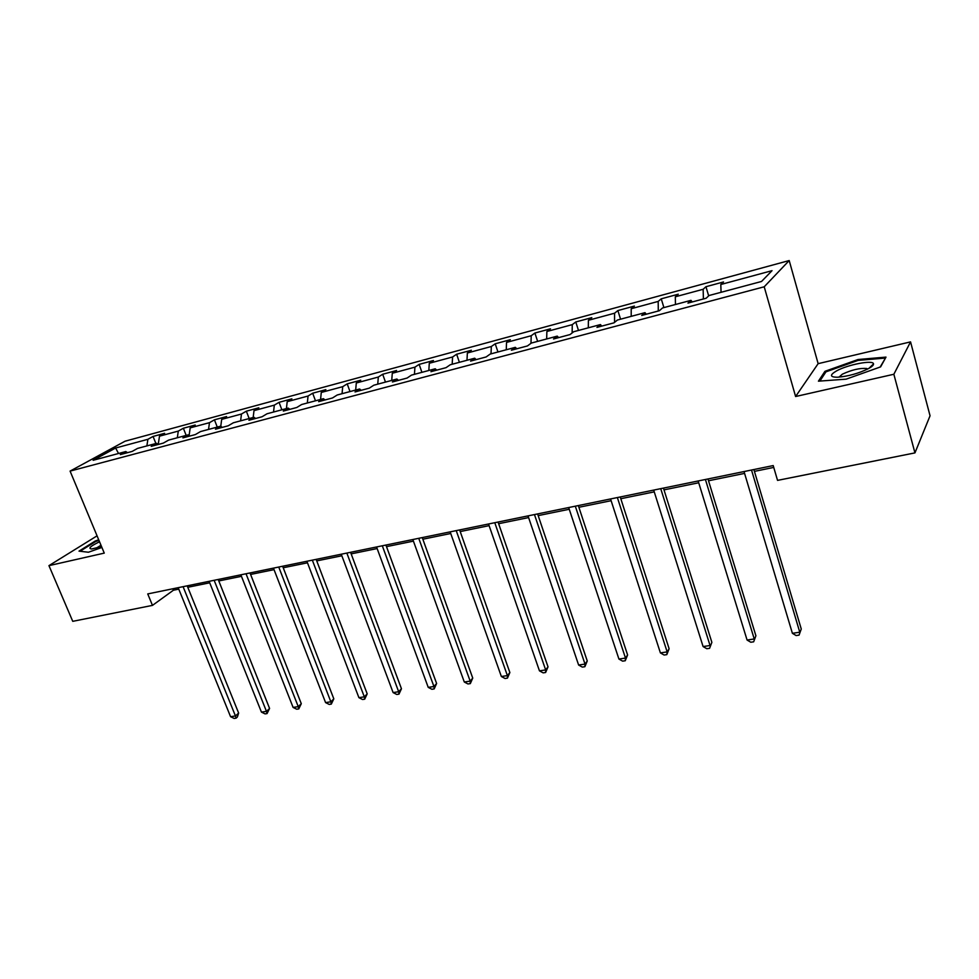 <?xml version="1.0" encoding="UTF-8"?>
<svg xmlns="http://www.w3.org/2000/svg" width="979" height="979" viewBox="0 0 979 979"><rect width="100%" height="100%" fill="white"/><g stroke="black" fill="none" stroke-linecap="round" stroke-linejoin="round"><path stroke-width="1.47" d="M789.196 260.549L125.079 441.199L70.084 471.107L764.207 286.798L789.196 260.549L818.138 363.662L795.609 396.519L893.851 374.259L910.556 341.879L818.138 363.662M910.556 341.879L930.05 415.781L914.949 452.898L893.851 374.259M127.527 452.665L125.789 451.552L120.331 454.586L132.116 451.441L137.537 448.419L156.579 443.316L151.219 446.338L163.309 443.108L168.633 440.097L188.176 434.86L182.926 437.882L195.347 434.566L200.56 431.555L220.63 426.183L215.478 429.194L228.242 425.779L233.345 422.781L253.965 417.262L248.935 420.26L262.042 416.76L267.022 413.774L288.218 408.096L283.31 411.082L296.796 407.484L301.642 404.511L323.425 398.686L318.652 401.659L332.517 397.951L337.229 394.99L359.636 388.993L355.01 391.955L369.267 388.149L373.831 385.2L396.887 379.032L392.42 381.969L407.093 378.053L411.498 375.116L435.227 368.777L430.919 371.69L446.032 367.663L450.267 364.751L474.693 358.216L470.569 361.116L486.135 356.956L490.185 354.068L515.346 347.337L511.417 350.213L527.461 345.93L531.316 343.066L557.247 336.127L553.527 338.979L570.059 334.561L573.706 331.722L600.445 324.575L596.945 327.39L614.004 322.837L617.419 320.035L645.002 312.656L641.734 315.434L659.344 310.735L662.514 307.969L690.99 300.345L687.968 303.098L706.153 298.24L709.065 295.511L761.527 281.475L772.027 270.669L720.801 284.51L723.53 281.952L705.957 286.712L708.674 295.878M125.789 451.552L93.127 460.289L115.632 448.015L147.89 439.302L153.067 436.438L155.881 443.499M705.957 286.712L703.142 289.282L675.314 296.796L678.276 294.202L661.241 298.815L658.182 301.422L631.198 308.715L634.392 306.084L617.871 310.563L614.579 313.207L588.403 320.28L591.818 317.624L575.774 321.969L572.274 324.636L546.869 331.502L550.479 328.809L534.901 333.031L531.218 335.736L506.535 342.405L510.34 339.689L495.215 343.788L491.336 346.505L467.362 352.991L471.34 350.249L456.642 354.227L452.592 356.98L429.291 363.27L433.44 360.517L419.147 364.384L414.937 367.149L392.285 373.268L396.581 370.49L382.679 374.259L378.322 377.037L356.295 382.997L360.737 380.195L347.202 383.866L342.711 386.668L321.271 392.457L325.848 389.642L312.68 393.215L308.055 396.03L287.19 401.671L291.889 398.845L279.064 402.32L274.316 405.147L254.002 410.629L258.823 407.802L246.341 411.18L241.47 414.019L221.682 419.367L226.614 416.528L214.438 419.82L209.469 422.671L190.183 427.872L195.225 425.021L183.367 428.239L178.288 431.09L159.491 436.169L164.631 433.305L153.067 436.438M914.949 452.898L777.546 480.383L773.202 465.576L147.743 593.923L152.467 605.389L173.405 590.227L178.765 589.138M158.292 444.454L156.579 443.316M159.491 436.169L158.243 444.417M178.288 431.09L177.321 437.772M189.877 436.022L188.176 434.86M190.183 427.872L189.106 435.496M209.469 422.671L208.551 429.414M222.306 427.37L220.63 426.183M221.682 419.367L220.764 426.281M241.47 414.019L240.614 420.835M255.617 418.474L253.965 417.262M254.002 410.629L253.169 417.482M274.316 405.147L273.533 412.037M289.845 409.344L288.218 408.096M287.19 401.671L286.419 408.586M308.055 396.03L307.333 402.993M325.028 399.958L323.425 398.686M321.271 392.457L320.574 399.444M342.711 386.668L342.05 393.693M361.202 390.303L359.636 388.993M356.295 382.997L355.671 390.058M378.322 377.037L377.747 384.147M398.416 380.366L396.887 379.032M392.285 373.268L391.735 380.403M414.937 367.149L414.435 374.333M436.72 370.148L435.227 368.777M429.291 363.27L428.826 370.49M452.592 356.98L452.176 364.237M476.149 359.623L474.693 358.216M467.362 352.991L466.983 360.272M491.336 346.505L491.005 353.847M516.777 348.781L515.346 347.337M506.535 342.405L506.253 349.772M531.218 335.736L530.973 343.311M558.63 337.62L557.247 336.127M546.869 331.502L546.674 338.954M572.274 324.636L572.14 332.946M601.779 326.105L600.445 324.575M588.403 320.28L588.306 327.818M614.579 313.207L614.555 322.385M646.287 314.222L645.002 312.656M631.198 308.715L631.21 316.339M658.182 301.422L658.292 311.016M692.214 301.96L690.99 300.345M675.314 296.796L675.449 304.506M703.142 289.282L703.399 298.974M720.801 284.51L721.07 292.305M97.056 535.843L48.95 565.642L72.752 621.335L152.467 605.389M48.95 565.642L104.263 553.111L70.084 471.107M795.609 396.519L764.207 286.798M187.784 587.29L209.702 582.799M218.782 580.951L241.446 576.313M250.587 574.44L274.034 569.643M283.225 567.759L307.479 562.803M316.731 560.906L341.842 555.778M351.155 553.869L377.148 548.558M386.509 546.637L413.419 541.13M422.842 539.209L450.732 533.506M460.203 531.56L489.108 525.65M498.641 523.704L528.599 517.573M538.181 515.615L569.24 509.264M578.883 507.281L611.116 500.697M620.808 498.715L654.253 491.874M663.995 489.879L698.712 482.769M708.515 480.775L744.578 473.395M754.417 471.376L773.74 467.424M115.632 448.015L118.52 453.497M147.89 439.302L146.874 445.922M172.818 588.783L173.405 590.227M661.241 298.815L663.909 307.59M617.871 310.563L620.564 319.191M575.774 321.969L578.491 330.449M534.901 333.031L537.642 341.377M495.215 343.788L497.956 351.987M456.642 354.227L459.396 362.303M419.147 364.384L421.912 372.338M382.679 374.259L385.469 382.079M347.202 383.866L350.005 391.576M312.68 393.215L315.483 400.803M279.064 402.32L281.879 409.797M246.341 411.18L249.155 418.559M214.438 419.82L217.265 427.089M183.367 428.239L186.181 435.398M858.069 359.513L824.954 371.31L818.432 381.174L846.125 379.167L880.611 366.88L885.995 357.115L858.069 359.513L858.302 360.382M98.708 539.796L95.208 541.032L79.018 551.128L88.428 552.242L101.902 547.457M825.358 372.742L824.954 371.31M95.452 541.644L95.208 541.032M751.517 470.03L799.77 632.214L792.39 633.303L744.028 471.56M753.879 469.541L801.263 629.007L799.06 635.126L796.111 635.555L792.39 633.303M801.263 629.007L799.06 635.126M836.347 371.017C829.629 375.006 829.898 377.086 837.167 377.245C848.022 376.413 858.571 373.488 868.801 368.447C872.044 366.623 873.611 365.13 873.513 363.955C873.66 359.574 847.471 364.629 836.347 371.017M867.675 369.046L866.709 368.483C859.905 367.933 851.791 369.817 842.356 374.174L839.027 377.148M885.212 358.51L880.17 367.039M819.876 381.076L825.958 371.836L858.045 360.407L885.102 358.094M99.528 541.766C90.398 546.196 87.792 548.595 91.696 548.974L101.547 546.612M80.058 551.25L95.685 541.509L98.94 540.347M100.972 545.23L96.15 548.216M705.418 479.49L754.246 638.969L747.075 640.033L698.162 480.97M707.964 478.964L755.898 635.787L753.659 641.82L750.795 642.236L747.075 640.033M755.898 635.787L753.659 641.82M660.727 488.656L710.056 645.528L703.093 646.556L653.691 490.1M663.444 488.093L711.868 642.359L709.591 648.318L706.814 648.722L703.093 646.556M711.868 642.359L709.591 648.318M617.37 497.552L667.152 651.892L660.397 652.895L610.553 498.947M620.245 496.965L669.122 648.747L667.152 651.892L666.809 654.633L664.105 655.024L660.397 652.895M669.122 648.747L666.809 654.633M575.309 506.18L625.495 658.072L618.924 659.051L568.677 507.55M578.32 505.568L627.6 654.951L625.495 658.072L625.251 660.752L622.632 661.143L618.924 659.051M627.6 654.951L625.251 660.752M534.461 514.562L585.014 664.08L578.626 665.035L528.024 515.884M537.606 513.914L587.253 660.984L585.014 664.08L584.879 666.711L582.321 667.091L578.626 665.035M587.253 660.984L584.879 666.711M494.787 522.713L545.658 669.93L539.453 670.848L488.533 523.998M498.066 522.04L548.02 666.846L545.658 669.93L545.621 672.5L543.149 672.867L539.453 670.848M548.02 666.846L545.621 672.5M456.226 530.618L507.391 675.608L501.358 676.501L450.156 531.866M459.628 529.92L509.863 672.549L507.391 675.608L507.452 678.129L505.042 678.496L501.358 676.501M509.863 672.549L507.452 678.129M418.755 538.315L470.165 681.127L464.291 682.008L412.844 539.527M422.267 537.593L472.747 678.092L470.165 681.127L470.312 683.611L467.962 683.954L464.291 682.008M472.747 678.092L470.312 683.611M382.312 545.792L433.942 686.512L428.227 687.356L376.56 546.967M385.922 545.046L436.622 683.489L433.942 686.512L434.162 688.947L431.886 689.277L428.227 687.356M436.622 683.489L434.162 688.947M346.847 553.062L398.673 691.737L393.105 692.569L341.255 554.212M350.568 552.303L401.451 688.739L398.673 691.737L398.979 694.135L396.752 694.466L393.105 692.569M401.451 688.739L398.979 694.135M312.338 560.147L364.323 696.84L358.901 697.648L306.892 561.261M316.156 559.364L367.198 693.854L364.323 696.84L364.702 699.19L362.536 699.508L358.901 697.648M367.198 693.854L364.702 699.19M278.746 567.037L330.865 701.808L325.579 702.592L273.447 568.126M282.637 566.241L333.815 698.847L330.865 701.808L331.306 704.109L329.201 704.427L325.579 702.592M333.815 698.847L331.306 704.109M246.023 573.755L298.252 706.642L293.1 707.413L240.858 574.82M250 572.935L301.287 703.705L298.252 706.642L298.766 708.918L296.71 709.224L293.1 707.413M301.287 703.705L298.766 708.918M214.144 580.302L266.459 711.366L261.442 712.112L209.114 581.33M218.195 579.47L269.58 708.441L266.459 711.366L267.047 713.593L265.04 713.887L261.442 712.112M269.58 708.441L267.047 713.593M183.085 586.678L235.462 715.967L230.567 716.689L178.178 587.681M187.197 585.834L238.643 713.067L235.462 715.967L236.098 718.158L234.14 718.451L230.567 716.689M238.643 713.067L237.371 716.995L236.098 718.158M866.953 369.413L866.709 368.483M868.777 368.471L873.513 363.955"/></g></svg>
